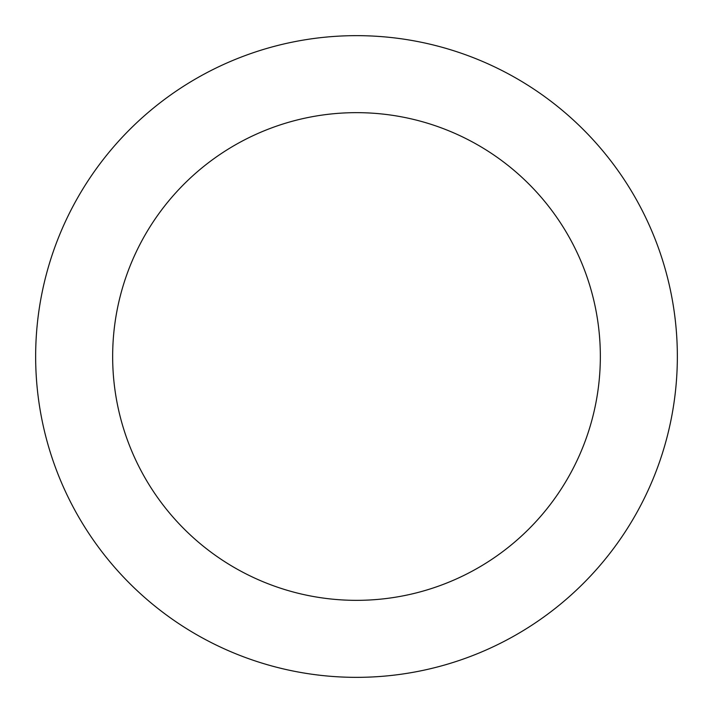 <?xml version="1.0" encoding="UTF-8"?>
<svg xmlns="http://www.w3.org/2000/svg" width="713" height="713" viewBox="0 0 713 713"><rect width="100%" height="100%" fill="white"/><g stroke="black" fill="none" stroke-linecap="round" stroke-linejoin="round"><path stroke-width="1.07" d="M356.5 600.346A243.846 243.846 0 0 0 600.346 356.5A243.846 243.846 0 0 0 356.5 112.654A243.846 243.846 0 0 0 112.654 356.5A243.846 243.846 0 0 0 356.5 600.346M356.5 677.35A320.85 320.85 0 0 0 677.35 356.5A320.85 320.85 0 0 0 356.5 35.65A320.85 320.85 0 0 0 35.65 356.5A320.85 320.85 0 0 0 356.5 677.35"/></g></svg>
